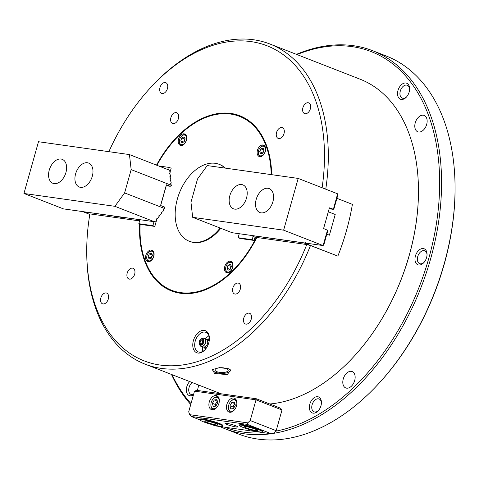 <?xml version="1.0" encoding="UTF-8"?>
<svg xmlns="http://www.w3.org/2000/svg" width="479" height="479" viewBox="0 0 479 479"><rect width="100%" height="100%" fill="white"/><g stroke="black" fill="none" stroke-linecap="round" stroke-linejoin="round"><path stroke-width="0.72" d="M216.957 371.716A6.598 2.419 -178.1 0 0 224.136 372.428A6.598 2.419 -178.1 0 0 228.19 370.315A6.598 2.419 -178.1 0 0 226.226 368.537A6.598 2.419 -178.1 0 0 219.125 367.812A6.598 2.419 -178.1 0 0 214.999 369.884A6.598 2.419 -178.1 0 0 216.957 371.716M228.489 368.746L230.704 370.027L227.244 374.608L214.634 373.494L212.311 369.59L219.592 367.632L228.489 368.746M230.106 369.566A8.796 3.221 1.9 0 1 225.974 373.045A8.796 3.221 1.9 0 1 215.418 372.243A8.796 3.221 1.9 0 1 213.065 369.105M193.396 340.647A11.837 7.646 -68.7 0 0 195.42 351.963A11.837 7.646 -68.7 0 0 204.814 349.963A11.837 7.646 -68.7 0 0 208.772 342.82A11.837 7.646 -68.7 0 0 209.407 338.204A11.837 7.646 -68.7 0 0 202.629 330.432A11.837 7.646 -68.7 0 0 193.396 340.647M209.407 338.611A10.484 6.772 -68.7 0 0 205.862 332.342A10.484 6.772 -68.7 0 0 195.234 341.144A10.484 6.772 -68.7 0 0 198.234 351.873A10.484 6.772 -68.7 0 0 205.09 349.67M202.419 346.988A10.484 6.772 -68.7 0 0 202.874 351.352M302.908 107.703A5.748 3.712 -68.7 0 0 304.554 113.589A5.748 3.712 -68.7 0 0 310.38 108.763A5.748 3.712 -68.7 0 0 308.733 102.877A5.748 3.712 -68.7 0 0 302.908 107.703M159.986 87.507A5.748 3.712 -68.7 0 0 161.627 93.393A5.748 3.712 -68.7 0 0 167.452 88.561A5.748 3.712 -68.7 0 0 165.812 82.681A5.748 3.712 -68.7 0 0 159.986 87.507M276.551 132.515A5.748 3.712 -68.7 0 0 278.197 138.401A5.748 3.712 -68.7 0 0 284.023 133.569A5.748 3.712 -68.7 0 0 282.376 127.683A5.748 3.712 -68.7 0 0 276.551 132.515M170.913 117.589A5.748 3.712 -68.7 0 0 172.56 123.468A5.748 3.712 -68.7 0 0 178.386 118.642A5.748 3.712 -68.7 0 0 176.739 112.757A5.748 3.712 -68.7 0 0 170.913 117.589M100.841 297.908A5.748 3.712 -68.7 0 0 102.488 303.794A5.748 3.712 -68.7 0 0 108.314 298.968A5.748 3.712 -68.7 0 0 106.667 293.082A5.748 3.712 -68.7 0 0 100.841 297.908M243.769 318.11A5.748 3.712 -68.7 0 0 245.41 323.99A5.748 3.712 -68.7 0 0 251.236 319.164A5.748 3.712 -68.7 0 0 249.595 313.278A5.748 3.712 -68.7 0 0 243.769 318.11M127.198 273.102A5.748 3.712 -68.7 0 0 128.845 278.982A5.748 3.712 -68.7 0 0 134.671 274.156A5.748 3.712 -68.7 0 0 133.024 268.27A5.748 3.712 -68.7 0 0 127.198 273.102M232.842 288.029A5.748 3.712 -68.7 0 0 234.482 293.914A5.748 3.712 -68.7 0 0 240.308 289.082A5.748 3.712 -68.7 0 0 238.668 283.203A5.748 3.712 -68.7 0 0 232.842 288.029M418.448 188.211A171.404 110.709 111.3 0 1 418.448 188.325A171.404 110.709 111.3 0 1 409.317 255.121A171.404 110.709 111.3 0 1 351.993 358.567A171.404 110.709 111.3 0 1 351.915 358.657M269.803 403.995A171.811 110.972 -68.7 0 0 351.837 358.741A171.811 110.972 -68.7 0 0 409.294 255.05A171.811 110.972 -68.7 0 0 418.448 188.091A171.811 110.972 -68.7 0 0 360.16 79.227L270.012 44.038A171.811 110.972 111.3 0 1 325.762 189.187M322.11 187.762A169.105 109.224 -68.7 0 0 277.868 51.097A169.105 109.224 -68.7 0 0 152.31 85.753L153.382 84.621A171.811 110.972 111.3 0 1 270.012 44.038M305.416 242.655L305.003 243.29L337.857 256.115L310.476 245.535A171.811 110.972 111.3 0 1 145.059 364.136A171.811 110.972 111.3 0 1 86.771 255.271L86.747 253.714A169.105 109.224 -68.7 0 0 174.224 365.722A169.105 109.224 -68.7 0 0 306.776 244.535L256.834 237.476A94.022 60.725 111.3 0 1 235.243 268.713A94.022 60.725 111.3 0 1 169.069 289.909A94.022 60.725 111.3 0 1 139.652 224.01M256.786 237.572L256.373 237.41A93.345 60.288 111.3 0 1 171.668 290.292L172.147 290.478A93.345 60.288 -68.7 0 0 235.381 268.569M156.501 165.135A94.022 60.725 111.3 0 1 228.495 113.158A94.022 60.725 111.3 0 1 271.689 174.679A93.345 60.288 -68.7 0 0 240.033 116.571L239.554 116.379A93.345 60.288 111.3 0 1 271.204 174.607M86.747 253.714A169.105 109.224 -68.7 0 1 89.902 213.885L139.605 220.909M152.31 85.753A169.105 109.224 -68.7 0 0 108.877 151.669M310.476 245.535L306.776 244.535M208.916 335.875A10.484 6.772 -68.7 0 0 205.623 338.773M303.464 242.793L303.77 242.841M302.147 242.608L302.453 242.649M300.83 242.422L301.135 242.464M299.513 242.236L299.818 242.278M298.195 242.051L298.495 242.093M296.872 241.865L297.178 241.907M295.555 241.679L295.86 241.721M294.238 241.494L294.543 241.536M292.92 241.302L293.226 241.35M291.603 241.117L291.909 241.165M290.286 240.931L290.585 240.973M288.963 240.745L289.268 240.787M287.645 240.56L287.951 240.602M286.328 240.374L286.634 240.416M285.011 240.189L285.316 240.23M283.694 240.003L283.999 240.045M282.376 239.817L282.676 239.859M281.053 239.626L281.359 239.674M279.736 239.44L280.041 239.488M278.419 239.255L278.724 239.296M277.101 239.069L277.407 239.111M275.784 238.883L276.09 238.925M274.467 238.698L274.766 238.74M273.144 238.512L273.449 238.554M271.827 238.326L272.132 238.368M270.509 238.141L270.815 238.183M269.192 237.949L269.497 237.997M267.875 237.764L268.18 237.812M266.558 237.578L266.863 237.62M265.24 237.392L265.54 237.434M263.917 237.207L264.222 237.249M262.6 237.021L262.905 237.063M261.283 236.836L261.588 236.877M259.965 236.65L260.271 236.692M258.648 236.464L258.953 236.506M257.331 236.273L257.63 236.321M256.008 236.087L256.313 236.135M254.69 235.902L254.996 235.943M253.373 235.716L253.678 235.758M252.056 235.53L252.361 235.572M239.249 233.722L238.129 237.716L240.051 238.464L254.109 240.452L255.02 237.219L251.044 235.387M337.857 256.115A171.811 110.972 -68.7 0 0 352.4 204.365L336.905 198.318M305.003 243.29L303.752 242.907M302.435 242.721L303.447 242.865M301.111 242.536L302.129 242.679M299.794 242.35L300.812 242.494M298.477 242.164L299.489 242.308M297.16 241.979L298.172 242.117M295.842 241.787L296.854 241.931M294.525 241.602L295.537 241.745M293.202 241.416L294.22 241.56M291.885 241.23L292.903 241.374M290.567 241.045L291.579 241.188M289.25 240.859L290.262 241.003M287.933 240.674L288.945 240.817M286.616 240.488L287.628 240.632M285.298 240.302L286.31 240.44M283.975 240.111L284.993 240.254M282.658 239.925L283.676 240.069M281.341 239.739L282.353 239.883M280.023 239.554L281.035 239.698M278.706 239.368L279.718 239.512M277.389 239.183L278.401 239.326M276.066 238.997L277.084 239.141M274.748 238.811L275.766 238.955M273.431 238.626L274.443 238.764M272.114 238.434L273.126 238.578M270.797 238.249L271.809 238.392M269.479 238.063L270.491 238.207M268.156 237.877L269.174 238.021M266.839 237.692L267.857 237.835M265.522 237.506L266.534 237.65M264.204 237.321L265.216 237.464M262.887 237.135L263.899 237.279M261.57 236.949L262.582 237.087M260.247 236.758L261.265 236.901M258.929 236.572L259.947 236.716M257.612 236.387L258.624 236.53M256.295 236.201L257.307 236.345M254.978 236.015L255.99 236.159M253.66 235.83L254.672 235.973M252.343 235.644L253.355 235.788M251.02 235.458L252.038 235.602M326.798 234.279L329.402 235.183L326.822 234.177M409.156 92.016A8.592 5.55 111.3 0 1 406.288 97.201A8.592 5.55 111.3 0 1 399.462 98.65A8.592 5.55 111.3 0 1 397.995 90.441A8.592 5.55 111.3 0 1 404.701 83.023A8.592 5.55 111.3 0 1 409.617 88.669A8.592 5.55 111.3 0 1 409.156 92.016M409.611 89.19A6.898 4.455 -68.7 0 0 407.288 85.268A6.898 4.455 -68.7 0 0 400.3 91.064A6.898 4.455 -68.7 0 0 402.27 98.123A6.898 4.455 -68.7 0 0 406.635 96.818M426.585 257.564A8.592 5.55 111.3 0 1 423.711 262.749A8.592 5.55 111.3 0 1 416.892 264.198A8.592 5.55 111.3 0 1 415.425 255.984A8.592 5.55 111.3 0 1 422.125 248.571A8.592 5.55 111.3 0 1 427.04 254.217A8.592 5.55 111.3 0 1 426.585 257.564M427.034 254.732A6.898 4.455 -68.7 0 0 424.717 250.816A6.898 4.455 -68.7 0 0 417.724 256.612A6.898 4.455 -68.7 0 0 419.7 263.672A6.898 4.455 -68.7 0 0 424.059 262.36M320.978 405.725A8.592 5.55 111.3 0 1 318.104 410.91A8.592 5.55 111.3 0 1 311.284 412.359A8.592 5.55 111.3 0 1 309.817 404.144A8.592 5.55 111.3 0 1 316.517 396.732A8.592 5.55 111.3 0 1 321.439 402.378A8.592 5.55 111.3 0 1 320.978 405.725M321.433 402.893A6.898 4.455 -68.7 0 0 319.11 398.977A6.898 4.455 -68.7 0 0 312.116 404.773A6.898 4.455 -68.7 0 0 314.092 411.832A6.898 4.455 -68.7 0 0 318.451 410.521M198.402 384.954A8.592 5.55 111.3 0 1 198.402 384.99A8.592 5.55 111.3 0 1 197.947 388.337A8.592 5.55 111.3 0 1 197.168 390.415M193.462 394.876A8.592 5.55 111.3 0 1 187.672 394.391A8.592 5.55 111.3 0 1 186.786 386.763A8.592 5.55 111.3 0 1 189.678 381.553M192.157 382.517A6.898 4.455 -68.7 0 0 189.085 387.385A6.898 4.455 -68.7 0 0 191.061 394.445A6.898 4.455 -68.7 0 0 193.612 394.343M354.682 380.56A8.796 5.682 111.3 0 1 345.772 387.942A8.796 5.682 111.3 0 1 343.257 378.949A8.796 5.682 111.3 0 1 352.167 371.56A8.796 5.682 111.3 0 1 354.682 380.56M426.681 124.42A8.796 5.682 111.3 0 1 417.772 131.803A8.796 5.682 111.3 0 1 415.257 122.804A8.796 5.682 111.3 0 1 424.166 115.421A8.796 5.682 111.3 0 1 426.681 124.42M275.641 431.184A201.569 130.192 -68.7 0 0 428.915 257.894A201.569 130.192 -68.7 0 0 297.022 54.582M296.441 54.355A202.922 131.066 111.3 0 1 372.722 50.732A202.922 131.066 111.3 0 1 430.753 258.391A202.922 131.066 111.3 0 1 272.108 433.585M455.038 184.565L455.05 185.349A201.569 130.192 111.3 0 1 444.308 263.899A201.569 130.192 111.3 0 1 376.895 385.553L376.362 386.122A202.922 131.066 -68.7 0 0 444.225 263.648A202.922 131.066 -68.7 0 0 455.038 184.565A202.922 131.066 -68.7 0 0 386.194 55.989L372.722 50.732M172.069 374.68A201.569 130.192 -68.7 0 0 191.007 403.593M224.801 427.208A201.569 130.192 -68.7 0 0 263.995 432.753M271.03 433.74A202.922 131.066 111.3 0 1 225.142 428.795L238.614 434.052A202.922 131.066 -68.7 0 0 376.362 386.122M225.142 428.795A202.922 131.066 111.3 0 1 219.825 426.508M190.75 404.51A202.922 131.066 111.3 0 1 171.488 374.452M198.396 385.511A6.898 4.455 -68.7 0 0 198.336 384.93M151.46 250.026A6.089 3.934 -68.7 0 0 146.005 254.852A6.089 3.934 -68.7 0 0 147.61 261.522A6.089 3.934 -68.7 0 0 148.185 261.672A6.089 3.934 -68.7 0 0 153.645 256.846A6.089 3.934 -68.7 0 0 152.035 250.176A6.089 3.934 -68.7 0 0 151.46 250.026M230.381 261.181A6.089 3.934 -68.7 0 0 224.92 266.001A6.089 3.934 -68.7 0 0 226.531 272.671A6.089 3.934 -68.7 0 0 227.106 272.82A6.089 3.934 -68.7 0 0 232.56 268A6.089 3.934 -68.7 0 0 230.956 261.33A6.089 3.934 -68.7 0 0 230.381 261.181M263.037 144.999A6.089 3.934 -68.7 0 0 257.576 149.825A6.089 3.934 -68.7 0 0 259.187 156.495A6.089 3.934 -68.7 0 0 259.762 156.645A6.089 3.934 -68.7 0 0 265.216 151.819A6.089 3.934 -68.7 0 0 263.612 145.149A6.089 3.934 -68.7 0 0 263.037 144.999M184.116 133.851A6.089 3.934 -68.7 0 0 178.661 138.671A6.089 3.934 -68.7 0 0 180.266 145.341A6.089 3.934 -68.7 0 0 180.846 145.49A6.089 3.934 -68.7 0 0 186.301 140.664A6.089 3.934 -68.7 0 0 184.696 134A6.089 3.934 -68.7 0 0 184.116 133.851M156.914 165.297A93.345 60.288 111.3 0 1 230.704 114.068A93.345 60.288 111.3 0 1 239.554 116.379M171.668 290.292A93.345 60.288 111.3 0 1 140.113 224.184M255.02 237.219L256.373 237.41M225.01 168.081A41.26 26.65 -68.7 0 0 219.172 164.333A41.26 26.65 -68.7 0 0 215.257 163.315A41.26 26.65 -68.7 0 0 178.278 196.013A41.26 26.65 -68.7 0 0 189.163 241.206L189.84 241.47A41.26 26.65 -68.7 0 0 193.75 242.494A41.26 26.65 -68.7 0 0 220.813 228.297M225.471 168.147A41.26 26.65 -68.7 0 0 219.843 164.596L219.172 164.333M189.163 241.206A41.26 26.65 -68.7 0 0 193.079 242.23A41.26 26.65 -68.7 0 0 220.142 228.034M238.129 237.716L252.188 239.704L254.109 240.452M252.188 239.704L253.098 236.47M227.07 424.538A6.58 0.754 -164.3 0 0 233.818 426.549A6.58 0.754 -164.3 0 0 237.68 426.921A6.58 0.754 -164.3 0 0 235.62 425.747A6.58 0.754 -164.3 0 0 228.896 423.735A6.58 0.754 -164.3 0 0 225.01 423.358A6.58 0.754 -164.3 0 0 227.07 424.538M216.113 395.54A7.442 4.808 -68.7 0 0 209.449 401.438A7.442 4.808 -68.7 0 0 211.407 409.587A7.442 4.808 -68.7 0 0 212.113 409.773A7.442 4.808 -68.7 0 0 218.783 403.875A7.442 4.808 -68.7 0 0 216.819 395.726A7.442 4.808 -68.7 0 0 216.113 395.54M233.692 398.025A7.442 4.808 -68.7 0 0 227.022 403.923A7.442 4.808 -68.7 0 0 228.986 412.072A7.442 4.808 -68.7 0 0 229.692 412.257A7.442 4.808 -68.7 0 0 236.363 406.36A7.442 4.808 -68.7 0 0 234.399 398.211A7.442 4.808 -68.7 0 0 233.692 398.025M194.51 391.145L188.69 411.844L189.72 414.676L247.721 422.873L250.206 420.538L256.026 399.839L194.51 391.145L196.713 390.349L256.475 398.797L280.526 408.186L281.999 409.976L256.026 399.839L256.475 398.797M250.206 420.538L276.185 430.675L281.999 409.976M211.844 424.532L215.251 425.861L271.491 433.806L247.439 424.418L191.199 416.473L200.006 419.909M276.185 430.675L273.701 433.016L271.491 433.806M247.721 422.873L247.439 424.418M191.199 416.473L189.72 414.676M328.307 211.784L335.216 214.484L329.402 235.183M261.091 212.862A12.849 8.299 -68.7 0 0 272.611 202.677A12.849 8.299 -68.7 0 0 269.216 188.6A12.849 8.299 -68.7 0 0 268 188.277A12.849 8.299 -68.7 0 0 256.481 198.468A12.849 8.299 -68.7 0 0 259.869 212.544A12.849 8.299 -68.7 0 0 261.091 212.862M234.728 209.137A12.849 8.299 -68.7 0 0 246.242 198.947A12.849 8.299 -68.7 0 0 242.853 184.87A12.849 8.299 -68.7 0 0 241.638 184.553A12.849 8.299 -68.7 0 0 230.118 194.737A12.849 8.299 -68.7 0 0 233.507 208.814A12.849 8.299 -68.7 0 0 234.728 209.137M323.08 245.565L232.123 232.716L192.678 217.316L190.965 202.276L197.516 178.99L207.227 165.566L298.183 178.422L337.629 193.821L333.396 209.251L329.414 207.844L323.594 228.543L327.504 230.213L323.08 245.565L283.634 230.171L298.183 178.422M337.647 194.139L337.719 195.414L334.085 208.353L333.426 209.149M329.157 208.76L333.264 209.341M327.462 230.363L327.54 231.638L323.9 244.577L323.247 245.374M192.678 217.316L283.634 230.171M206.551 339.88L207.664 340.09A4.06 2.623 111.3 0 1 209.018 340.689A4.06 2.623 111.3 0 1 209.197 340.916M206.497 347.832A4.06 2.623 111.3 0 1 204.808 347.401L203.85 346.802M203.27 338.198A4.365 2.82 111.3 0 1 203.785 338.18A4.365 2.82 111.3 0 1 205.024 338.821A4.365 2.82 111.3 0 1 204.701 344.605A4.365 2.82 111.3 0 1 200.665 346.179L200.665 346.179A4.365 2.82 111.3 0 1 200.378 345.91M200.509 340.946A1.688 1.09 111.3 0 1 201.898 340.234A1.688 1.09 111.3 0 1 202.18 340.437A1.688 1.09 111.3 0 1 202.186 342.449A1.688 1.09 111.3 0 1 200.665 343.383A1.688 1.09 111.3 0 1 200.384 343.186A1.688 1.09 111.3 0 1 200.509 340.946M200.665 343.383A1.688 1.09 111.3 0 1 200.378 343.18A1.688 1.09 111.3 0 1 200.372 341.168A1.688 1.09 111.3 0 1 201.893 340.234M202.665 338.33L203.785 338.18A4.467 4.467 0 0 1 207.503 340.94A3.718 2.401 111.3 0 1 206.832 345.215A3.718 2.401 111.3 0 1 205.269 346.664A4.467 4.467 0 0 1 200.665 346.173L199.941 345.305A4.287 2.772 -68.7 0 0 200.276 345.796A4.287 2.772 -68.7 0 0 204.527 344.509A4.287 2.772 -68.7 0 0 204.844 338.827A4.287 2.772 -68.7 0 0 202.665 338.33L201.599 338.707A3.443 2.221 111.3 0 1 203.353 339.108A3.443 2.221 111.3 0 1 203.096 343.671A3.443 2.221 111.3 0 1 199.683 344.7A3.443 2.221 111.3 0 1 199.414 344.305A3.443 2.221 111.3 0 1 199.45 341.096A3.443 2.221 111.3 0 1 201.599 338.707C199.426 340.012 198.695 341.874 199.414 344.305L199.941 345.305M205.892 349.353L203.725 347.077M206.012 348.532A4.736 3.06 111.3 0 1 204.335 347.832A4.736 3.06 111.3 0 1 203.856 347.059M206.239 339.958L208.425 338.857L209.383 340.144M206.73 339.689A4.736 3.06 111.3 0 1 209.311 340.072M208.425 338.857L209.383 339.228M184.044 141.832A2.706 1.748 111.3 0 1 184.241 140.592A2.706 1.748 111.3 0 1 185.014 139.221M181.367 144.664A5.071 3.275 -68.7 0 0 186.151 140.664A5.071 3.275 -68.7 0 0 184.553 135.054A5.071 3.275 -68.7 0 0 181.361 136.329A5.071 3.275 -68.7 0 0 179.397 141.371A5.071 3.275 -68.7 0 0 181.367 144.664M181.361 136.329L181.631 136.048A5.748 3.712 111.3 0 1 185.247 134.599A5.748 3.712 111.3 0 1 185.535 134.689A5.748 3.712 111.3 0 1 185.798 134.815M185.116 138.928L183.792 141.952M181.751 137.946L180.769 140.91L181.978 142.82L184.17 141.766L185.151 138.808L183.942 136.898L181.751 137.946L184.732 139.114M181.631 145.49A5.748 3.712 111.3 0 1 181.349 145.4A5.748 3.712 111.3 0 1 179.403 141.76L179.397 141.371M183.637 142.023L180.769 140.91M217.304 401.049L215.287 404.45L215.736 406.144A3.383 2.185 111.3 0 1 215.694 405.994A3.383 2.185 111.3 0 1 216.215 402.755A3.383 2.185 111.3 0 1 217.25 401.48A3.383 2.185 111.3 0 1 217.394 401.372M219.232 402.043A5.952 3.844 -68.7 0 0 213.826 398.312A5.952 3.844 -68.7 0 0 213.203 398.893A5.952 3.844 -68.7 0 0 210.892 404.809A5.952 3.844 -68.7 0 0 216.328 407.749A5.952 3.844 -68.7 0 0 217.46 406.575M213.203 398.893L213.52 398.558A6.766 4.371 111.3 0 1 214.233 397.899A6.766 4.371 111.3 0 1 218.113 396.959A6.766 4.371 111.3 0 1 218.466 397.121M212.401 403.324L213.221 406.42L215.897 406.126L217.759 402.743L216.933 399.648L214.257 399.935L212.401 403.324L215.287 404.45M213.562 409.677A6.766 4.371 111.3 0 1 213.197 409.557A6.766 4.371 111.3 0 1 210.898 405.276L210.892 404.809M217.143 401.067L214.257 399.935M262.959 152.963A2.706 1.748 111.3 0 1 262.965 152.801A2.706 1.748 111.3 0 1 263.27 151.454A2.706 1.748 111.3 0 1 264.055 150.244M258.319 152.184A5.071 3.275 -68.7 0 0 258.313 152.52A5.071 3.275 -68.7 0 0 261.815 155.693A5.071 3.275 -68.7 0 0 265.444 149.837A5.071 3.275 -68.7 0 0 260.283 147.484A5.071 3.275 -68.7 0 0 258.319 152.184M260.546 156.645A5.748 3.712 111.3 0 1 260.271 156.555A5.748 3.712 111.3 0 1 258.319 152.909L258.313 152.52M263.935 149.987L262.809 153.196M263.079 148.125L260.887 148.849L259.684 151.729L260.678 153.897L262.875 153.172L264.073 150.286L263.079 148.125M260.283 147.484L260.546 147.203A5.748 3.712 111.3 0 1 264.45 145.844A5.748 3.712 111.3 0 1 264.719 145.963M262.672 152.897L259.684 151.729M263.869 150.011L260.887 148.849M230.818 262.384A5.071 3.275 -68.7 0 0 227.627 263.66A5.071 3.275 -68.7 0 0 225.657 268.701A5.071 3.275 -68.7 0 0 227.633 271.994A5.071 3.275 -68.7 0 0 232.417 267.995A5.071 3.275 -68.7 0 0 230.818 262.384M227.89 272.82A5.748 3.712 111.3 0 1 227.615 272.731A5.748 3.712 111.3 0 1 225.663 269.09L225.657 268.701M227.627 263.66L227.89 263.378A5.748 3.712 111.3 0 1 231.513 261.929A5.748 3.712 111.3 0 1 231.794 262.019A5.748 3.712 111.3 0 1 232.064 262.145M230.303 269.162A2.706 1.748 111.3 0 1 230.507 267.923L230.052 269.282M231.375 266.258L230.507 267.923A2.706 1.748 -68.7 0 1 231.279 266.552M230.435 269.096L231.417 266.138L230.207 264.228L228.01 265.276L227.034 268.24L228.243 270.15L230.435 269.096M229.896 269.354L227.034 268.24M230.992 266.444L228.01 265.276M151.388 257.989A2.706 1.748 111.3 0 1 151.388 257.828A2.706 1.748 111.3 0 1 151.693 256.481A2.706 1.748 111.3 0 1 152.478 255.271M153.867 254.864A5.071 3.275 -68.7 0 0 148.706 252.511A5.071 3.275 -68.7 0 0 146.742 257.205A5.071 3.275 -68.7 0 0 146.742 257.546A5.071 3.275 -68.7 0 0 150.244 260.72A5.071 3.275 -68.7 0 0 153.867 254.864M148.706 252.511L148.975 252.223A5.748 3.712 111.3 0 1 152.879 250.87A5.748 3.712 111.3 0 1 153.142 250.99M152.358 255.014L151.232 258.223M149.107 258.917L151.298 258.199L152.496 255.313L151.502 253.151L149.31 253.876L148.113 256.756L149.107 258.917M148.975 261.672A5.748 3.712 111.3 0 1 148.694 261.582A5.748 3.712 111.3 0 1 146.742 257.936L146.742 257.546M151.095 257.924L148.113 256.756M152.292 255.038L149.31 253.876M61.043 159.034A12.849 8.299 -68.7 0 0 49.523 169.219A12.849 8.299 -68.7 0 0 52.912 183.295A12.849 8.299 -68.7 0 0 54.133 183.613A12.849 8.299 -68.7 0 0 65.653 173.428A12.849 8.299 -68.7 0 0 62.258 159.351A12.849 8.299 -68.7 0 0 61.043 159.034M87.406 162.758A12.849 8.299 -68.7 0 0 75.886 172.943A12.849 8.299 -68.7 0 0 79.28 187.02A12.849 8.299 -68.7 0 0 80.496 187.343A12.849 8.299 -68.7 0 0 92.016 177.152A12.849 8.299 -68.7 0 0 88.627 163.076A12.849 8.299 -68.7 0 0 87.406 162.758M163.938 209.06L162.902 211.616L161.094 212.664L161.178 213.999L160.657 214.712L158.848 215.766L158.932 217.095L158.417 217.813L156.609 218.861L156.693 220.19L156.196 220.879L154.352 221.723L63.396 208.868L23.95 193.474L114.906 206.323L154.352 221.723M23.95 193.474L38.494 141.724L129.45 154.579L168.895 169.973L170.015 171.716L170.105 172.488L169.416 173.302L170.404 175.158L170.5 175.955L169.811 176.775L170.799 178.625L170.895 179.427L170.207 180.242L171.195 182.098L170.853 184.433M161.692 212.155L161.178 213.999M170.895 179.427L170.458 180.966M159.453 215.251L158.932 217.095M170.5 175.955L170.063 177.493M157.214 218.352L156.693 220.19M170.105 172.488L169.668 174.027M129.45 154.579L131.162 169.614L124.618 192.905L164.896 208.628L164.429 207.006L160.579 205.503L166.399 184.804L170.249 186.307L166.141 185.726M170.249 186.307L171.446 185.337L131.162 169.614M124.618 192.905L114.906 206.323M169.386 173.404L169.458 173.703M169.782 176.871L169.853 177.17M170.177 180.344L170.249 180.643M164.896 208.628L163.333 209.568L163.417 210.898M171.29 182.9L170.602 183.714L171.446 185.337M170.572 183.816L170.644 184.116M139.946 219.687L138.82 223.681L140.748 224.435L154.807 226.423L156.471 220.502M138.82 223.681L152.885 225.669L154.807 226.423M160.675 205.539L166.243 185.738M170.063 172.141L171.171 168.201L169.249 167.452L158.573 165.944M152.885 225.669L154.004 221.675M168.572 169.847L169.249 167.452M84.645 211.874L85.011 212.203L83.693 212.017L89.818 214.406M85.963 212.059L86.334 212.395L84.621 211.94M87.28 212.245L85.945 212.131M88.597 212.431L87.262 212.317M89.914 212.616L88.579 212.502M91.232 212.802L89.896 212.688M92.555 212.993L91.214 212.874M93.872 213.179L92.531 213.059M95.189 213.365L93.848 213.245M96.507 213.55L95.171 213.43M97.824 213.736L98.195 214.071L96.489 213.616M99.141 213.921L97.806 213.808M100.464 214.107L99.123 213.993M101.782 214.293L100.44 214.179M103.099 214.478L101.758 214.364M104.416 214.67L103.081 214.55M105.733 214.855L104.398 214.736M107.051 215.041L105.715 214.921M108.368 215.227L107.033 215.107M109.691 215.412L110.062 215.748L108.35 215.293M111.008 215.598L109.667 215.484M112.325 215.784L110.99 215.67M113.643 215.969L112.308 215.855M114.96 216.155L115.337 216.49L113.625 216.041M116.277 216.346L114.942 216.227M117.6 216.532L116.259 216.412M118.918 216.718L119.289 217.053L117.577 216.598M120.235 216.903L120.606 217.238L118.9 216.783M121.552 217.089L121.923 217.424L120.217 216.969M122.869 217.274L123.241 217.61L121.534 217.161M124.187 217.46L122.852 217.346M125.51 217.646L124.169 217.532M126.827 217.831L125.486 217.717M128.144 218.023L126.803 217.903M129.462 218.208L128.127 218.089M130.779 218.394L129.444 218.274M132.096 218.58L130.761 218.46M133.419 218.765L133.791 219.101L132.078 218.646M134.737 218.951L133.396 218.837M136.054 219.137L134.713 219.023M139.73 220.448L136.036 219.208M244.11 426.633A7.101 0.814 15.7 0 1 251.277 427.831A7.101 0.814 15.7 0 1 257.774 430.501A7.101 0.814 15.7 0 1 257.762 430.531A7.101 0.814 15.7 0 1 250.601 429.334A7.101 0.814 15.7 0 1 244.098 426.657A7.101 0.814 15.7 0 1 244.11 426.633M262.312 431.83A11.837 1.359 15.7 0 1 250.373 429.837A11.837 1.359 15.7 0 1 239.542 425.376A11.837 1.359 15.7 0 1 239.56 425.334A11.837 1.359 15.7 0 1 251.499 427.328A11.837 1.359 15.7 0 1 262.33 431.783A11.837 1.359 15.7 0 1 262.312 431.83M239.716 424.777A11.837 1.359 15.7 0 1 239.722 424.729A11.837 1.359 15.7 0 1 239.745 424.687A11.837 1.359 15.7 0 1 251.685 426.681A11.837 1.359 15.7 0 1 262.516 431.136L262.33 431.783M204.563 421.047A7.101 0.814 15.7 0 1 211.73 422.239A7.101 0.814 15.7 0 1 218.226 424.915A7.101 0.814 15.7 0 1 218.214 424.939A7.101 0.814 15.7 0 1 211.053 423.747A7.101 0.814 15.7 0 1 204.551 421.071A7.101 0.814 15.7 0 1 204.563 421.047M222.765 426.238A11.837 1.359 15.7 0 1 210.826 424.25A11.837 1.359 15.7 0 1 199.994 419.79A11.837 1.359 15.7 0 1 200.012 419.748A11.837 1.359 15.7 0 1 211.958 421.736A11.837 1.359 15.7 0 1 222.789 426.196A11.837 1.359 15.7 0 1 222.765 426.238M200.168 419.191A11.837 1.359 15.7 0 1 200.174 419.143A11.837 1.359 15.7 0 1 200.198 419.101A11.837 1.359 15.7 0 1 212.137 421.089A11.837 1.359 15.7 0 1 222.969 425.55L222.789 426.196M234.884 403.528L232.86 406.928L233.309 408.629A3.383 2.185 111.3 0 1 233.273 408.479A3.383 2.185 111.3 0 1 233.788 405.24A3.383 2.185 111.3 0 1 234.83 403.965A3.383 2.185 111.3 0 1 234.967 403.857M236.806 404.527A5.952 3.844 -68.7 0 0 231.399 400.797A5.952 3.844 -68.7 0 0 230.776 401.378A5.952 3.844 -68.7 0 0 228.471 407.288A5.952 3.844 -68.7 0 0 233.908 410.234A5.952 3.844 -68.7 0 0 235.039 409.06M230.776 401.378L231.1 401.037A6.766 4.371 111.3 0 1 231.806 400.378A6.766 4.371 111.3 0 1 235.692 399.438A6.766 4.371 111.3 0 1 236.039 399.606M229.974 405.803L230.794 408.898L233.477 408.611L235.333 405.228L234.512 402.132L231.83 402.42L229.974 405.803L232.86 406.928M231.141 412.162A6.766 4.371 111.3 0 1 230.77 412.042A6.766 4.371 111.3 0 1 228.477 407.755L228.471 407.288M234.716 403.546L231.83 402.42M199.755 344.126A2.856 1.844 -68.7 0 0 202.587 343.275A2.856 1.844 -68.7 0 0 202.797 339.491A2.856 1.844 -68.7 0 0 199.971 340.341A2.856 1.844 -68.7 0 0 199.755 344.126M221.017 393.786L145.059 364.136M200.958 340.449A3.245 3.245 0 0 0 200.12 342.593M218.442 397.085L218.113 396.959M213.52 409.689L213.197 409.557M239.542 425.376L239.722 424.729M199.994 419.79L200.174 419.143M236.015 399.57L235.692 399.438M231.1 412.168L230.77 412.042"/></g></svg>
